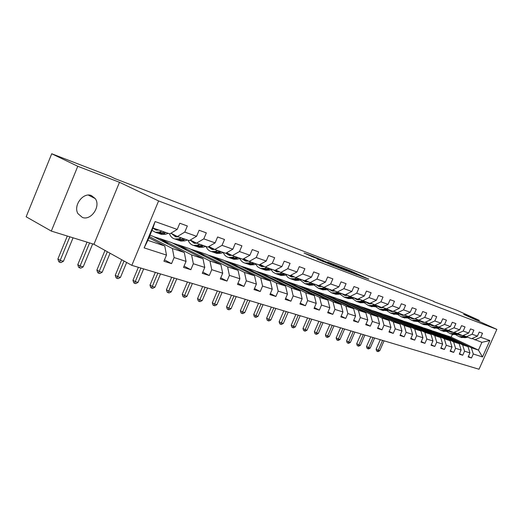 <?xml version="1.0" encoding="UTF-8"?>
<svg xmlns="http://www.w3.org/2000/svg" width="523" height="523" viewBox="0 0 523 523"><rect width="100%" height="100%" fill="white"/><g stroke="black" fill="none" stroke-linecap="round" stroke-linejoin="round"><path stroke-width="0.78" d="M359.889 275.83L368.787 279.21L350.815 270.966L340.898 267.103L359.889 275.83M82.412 217.457C91.12 220.902 101.057 206.245 95.251 198.59L91.401 195.556C83.15 191.98 72.959 205.67 77.973 213.678L82.412 217.457M317.088 258.963L334.374 266.115L313.761 256.669L304.085 253.027L312.12 256.669L316.605 258.355L311.937 256.159L317.526 258.427L330.824 264.592L317.062 259.016M119.486 182.292L77.77 166.281L51.725 153.755L26.15 216.784L51.319 231.088L93.944 244.274L131.822 265.351L158.6 200.937L119.486 182.292L93.944 244.274M478.859 321.246L479.251 320.357L463.646 314.369L496.85 329.379L158.6 200.937M479.251 320.357L456.854 310.25L433.77 301.634M51.725 153.755L110.098 176.303L115.204 178.729L433.881 301.379M347.71 271.156L358.347 275.222L340.27 266.92L329.078 262.579L347.71 271.156M346.579 270.803L335.328 266.429L316.585 257.78L331.889 264.337L334.798 265.423L327.836 262.121L346.579 270.803M131.822 265.351L479.022 369.245L496.85 329.379M164.484 259.872L171.557 263.638L174.113 257.545L186.044 261.389L183.521 267.403L190.836 269.705L193.34 263.742L204.768 267.423L202.29 273.307L209.292 275.51L211.756 269.678L222.7 273.209L220.268 278.962L226.982 281.073L229.401 275.366L239.894 278.752L237.501 284.381L243.947 286.408L246.32 280.825L256.394 284.067L254.047 289.585L260.232 291.533L262.566 286.061L272.248 289.18L269.933 294.586L275.883 296.456L278.177 291.089L287.48 294.089L285.212 299.391L290.925 301.189L293.187 295.926L302.137 298.816L299.901 304.013L305.406 305.739L307.629 300.588L316.245 303.366L314.048 308.459L319.35 310.126L321.534 305.066L329.843 307.746L327.673 312.747L332.785 314.356L334.936 309.387L342.944 311.97L340.813 316.879L345.742 318.429L347.86 313.552L355.581 316.042L353.483 320.867L358.242 322.364L360.327 317.572L367.787 319.978L365.721 324.718L370.31 326.162L372.369 321.455L379.574 323.776L377.534 328.431L381.973 329.83L384 325.201L390.962 327.45L388.955 332.027L393.244 333.373L395.238 328.83L401.971 331L399.997 335.498L404.148 336.805L406.116 332.334L412.627 334.432L410.679 338.858L414.7 340.12L416.635 335.727L422.944 337.76L421.022 342.114L424.918 343.336L426.827 339.009L432.939 340.983L431.044 345.265L434.809 346.448L436.698 342.192L442.621 344.101L440.752 348.318L444.406 349.469L446.263 345.278L452.003 347.128L450.159 351.279L453.709 352.391L455.54 348.266L461.109 350.064L459.292 354.149L462.731 355.235L464.542 351.168L469.948 352.914L468.15 356.941L471.491 357.987L473.276 353.986L482.507 356.961L489.848 340.532L481.918 342.317L471.988 338.518M171.557 263.638L163.915 261.232L166.484 255.087L144.145 247.882L155.102 221.556L177.219 229.414L179.807 223.236L187.339 225.975L184.769 232.101L196.583 236.298L199.119 230.257L206.324 232.879L203.807 238.867L215.116 242.881L217.607 236.978L224.504 239.482L222.033 245.339L232.866 249.19L235.311 243.411L241.927 245.817L239.495 251.55L249.883 255.244L252.289 249.582L258.63 251.89L256.244 257.499L266.214 261.049L268.574 255.505L274.667 257.721L272.32 263.219L281.897 266.619L284.218 261.193L290.075 263.317L287.768 268.704L296.972 271.98L299.254 266.658L304.883 268.704L302.614 273.987L311.473 277.131L313.722 271.914L319.135 273.882L316.905 279.066L325.43 282.093L327.64 276.974L332.857 278.87L330.66 283.956L338.878 286.872L341.055 281.851L346.082 283.682L343.918 288.663L351.842 291.481L353.979 286.552L358.83 288.31L356.699 293.207L364.341 295.926L366.453 291.082L371.134 292.782L369.035 297.594L376.41 300.215L378.489 295.462L383.006 297.103L380.94 301.823L388.066 304.36L390.112 299.686L394.479 301.274L392.446 305.916L399.33 308.361L401.344 303.771L405.567 305.301L403.566 309.864L410.222 312.231L412.209 307.72L416.295 309.204L414.321 313.689L420.76 315.977L422.721 311.538L426.67 312.976L424.722 317.389L430.965 319.605L432.894 315.238L436.718 316.624L434.803 320.965L440.843 323.116L442.746 318.814L446.452 320.168L444.557 324.437L450.414 326.515L452.29 322.286L455.886 323.593L454.016 327.797L459.697 329.817L461.548 325.652L465.032 326.921L463.188 331.059L468.7 333.014L470.523 328.915L473.903 330.144L472.086 334.223L477.434 336.119L479.231 332.079L482.513 333.275L480.722 337.289L489.848 340.532M149.957 235.258L152.69 236.187L184.299 252.472L172.387 248.517L149.388 236.618M170.897 233.238L177.408 236.514L189.261 240.632L196.583 236.298M172.387 248.517L174.113 257.545M184.299 252.472L186.044 261.389M184.769 232.101L177.408 236.514M202.983 258.669L191.581 254.884L160.005 238.658L171.466 242.535L202.983 258.669L204.768 267.423M190.274 240.031L196.511 243.149L207.86 247.091L215.116 242.881M191.581 254.884L193.34 263.742M203.807 238.867L196.511 243.149M220.889 264.612L209.958 260.99L178.48 244.908L189.476 248.628L220.889 264.612L222.7 273.209M208.827 246.536L214.803 249.504L225.675 253.282L232.866 249.19M209.958 260.99L211.756 269.678M222.033 245.339L214.803 249.504M238.057 270.313L227.577 266.835L196.21 250.909L206.775 254.485L238.057 270.313L239.894 278.752M226.603 252.759L232.336 255.597L242.764 259.225L249.883 255.244M227.577 266.835L229.401 275.366M239.495 251.55L232.336 255.597M254.538 275.784L244.476 272.444L213.24 256.669L223.393 260.108L254.538 275.784L256.394 284.067M243.646 258.728L249.151 261.441L259.166 264.919L266.214 261.049M244.476 272.444L246.32 280.825M256.244 257.499L249.151 261.441M270.365 281.041L260.702 277.831L229.617 262.213L239.377 265.514L270.365 281.041L272.248 289.18M260.009 264.455L265.298 267.05L274.915 270.391L281.897 266.619M260.702 277.831L262.566 286.061M272.32 263.219L265.298 267.05M285.584 286.088L276.294 283.002L245.365 267.541L254.76 270.718L285.584 286.088L287.48 294.089M277.602 271.967L275.732 269.96L280.812 272.444L290.062 275.654L296.972 271.98M276.294 283.002L278.177 291.089M287.768 268.704L280.812 272.444M300.228 290.951L291.285 287.983L260.526 272.666L269.574 275.732L300.228 290.951L302.137 298.816M290.834 275.242L295.73 277.628L304.628 280.72L311.473 277.131M291.285 287.983L293.187 295.926M302.614 273.987L295.73 277.628M314.33 295.632L305.713 292.769L275.131 277.608L283.858 280.563L314.33 295.632L316.245 303.366M305.373 280.328L310.087 282.616L318.657 285.591L325.43 282.093M305.713 292.769L307.629 300.588M316.905 279.066L310.087 282.616M327.908 300.137L319.612 297.384L289.212 282.374L297.626 285.225L327.908 300.137L329.843 307.746M319.37 285.225L323.914 287.421L332.17 290.285L338.878 286.872M319.612 297.384L321.534 305.066M330.66 283.956L323.914 287.421M341.009 304.484L333.007 301.83L302.797 286.97L310.917 289.716L341.009 304.484L342.944 311.97M332.863 289.938L337.243 292.05L345.206 294.815L351.842 291.481M333.007 301.83L334.936 309.387M343.918 288.663L337.243 292.05M353.64 308.681L345.919 306.118L315.905 291.409L323.75 294.063L353.64 308.681L355.581 316.042M345.866 294.482L350.09 296.515L357.771 299.182L364.341 295.926M345.919 306.118L347.86 313.552M356.699 293.207L350.09 296.515M365.839 312.728L358.386 310.257L328.575 295.691L336.152 298.254L365.839 312.728L367.787 319.978M358.412 298.868L369.911 303.399L376.41 300.215M358.386 310.257L360.327 317.572M369.035 297.594L362.491 300.823M377.626 316.637L370.421 314.251L340.813 299.829L348.141 302.314L377.626 316.637L379.574 323.776M370.519 303.098L381.633 307.472L388.066 304.36M370.421 314.251L372.369 321.455M380.94 301.823L374.468 304.981M389.014 320.422L382.045 318.108L352.646 303.837L359.739 306.236L389.014 320.422L390.962 327.45M382.221 307.184L392.963 311.407L399.33 308.361M382.045 318.108L384 325.201M392.446 305.916L386.033 309.001M400.023 324.077L393.289 321.841L364.1 307.714L370.964 310.034L400.023 324.077L401.971 331M393.531 311.133L403.919 315.212L410.222 312.231M393.289 321.841L395.238 328.83M403.566 309.864L397.219 312.885M410.679 327.614L404.161 325.45L375.187 311.46L381.836 313.708L410.679 327.614L412.627 334.432M404.469 314.957L414.517 318.899L420.76 315.977M404.161 325.45L406.116 332.334M414.321 313.689L408.038 316.644M421.002 331.039L414.687 328.941L385.928 315.094L392.368 317.278L421.002 331.039L422.944 337.76M415.053 318.651L424.781 322.462L430.965 319.605M414.687 328.941L416.635 335.727M424.722 317.389L418.505 320.285M430.991 334.354L424.879 332.327L396.329 318.618L402.573 320.73L430.991 334.354L432.939 340.983M425.297 322.227L434.724 325.921L440.843 323.116M424.879 332.327L426.827 339.009M434.803 320.965L428.644 323.802M440.68 337.57L434.75 335.603L406.417 322.031L412.477 324.077L440.68 337.57L442.621 344.101M435.221 325.692L444.354 329.268L450.414 326.515M434.75 335.603L436.698 342.192M444.557 324.437L438.464 327.215M450.068 340.689L444.321 338.78L416.203 325.339L422.081 327.326L450.068 340.689L452.003 347.128M444.838 329.045L453.696 332.51L459.697 329.817M444.321 338.78L446.263 345.278M454.016 327.797L447.982 330.523M459.181 343.709L453.604 341.859L425.702 328.555L431.41 330.484L459.181 343.709L461.109 350.064M454.167 332.301L462.757 335.661L468.7 333.014M453.604 341.859L455.54 348.266M463.188 331.059L457.213 333.733M468.02 346.644L462.613 344.853L434.92 331.674L440.464 333.55L468.02 346.644L469.948 352.914M463.208 335.459L471.55 338.714L477.434 336.119M462.613 344.853L464.542 351.168M472.086 334.223L466.17 336.845M481.918 342.317L478.44 350.103L471.347 347.749L443.877 334.7L451.14 337.158L478.44 350.103L482.507 356.961M471.347 347.749L473.276 353.986M480.722 337.289L474.864 339.865M77.77 166.281L51.319 231.088M451.14 337.158L452.388 334.36M177.219 229.414L169.831 233.879L152.964 228.021L147.832 240.364L164.778 245.987L148.911 237.762M160.005 238.658L153.716 236.716M178.48 244.908L172.492 243.064M196.21 250.909L190.503 249.151M213.24 256.669L207.788 254.995M229.617 262.213L224.406 260.617M245.365 267.541L240.384 266.017M260.526 272.666L255.767 271.221M275.131 277.608L270.574 276.229M289.212 282.374L284.852 281.054M302.797 286.97L298.613 285.708M315.905 291.409L311.904 290.2M328.575 295.691L324.731 294.541M340.813 299.829L337.126 298.731M352.646 303.837L349.109 302.778M364.1 307.714L360.7 306.7M375.187 311.46L371.918 310.492M385.928 315.094L382.777 314.166M396.329 318.618L393.303 317.723M406.417 322.031L403.508 321.174M416.203 325.339L413.399 324.522M425.702 328.555L423.002 327.764M434.92 331.674L432.318 330.915M443.877 334.7L441.366 333.975M155.102 221.556L152.964 228.021M147.832 240.364L144.145 247.882M164.778 245.987L166.484 255.087M443.824 334.812L450.695 338.414M450.819 338.133L448.374 337.309M468.36 356.477L471.491 357.987M459.508 353.672L462.731 355.235M434.875 331.778L441.791 335.426M441.922 335.138L439.379 334.282M450.381 350.783L453.709 352.391M425.65 328.666L432.75 332.053L432.619 332.36M432.75 332.053L430.115 331.164M440.981 347.802L444.406 349.469M416.158 325.45L423.31 328.869L423.166 329.196M423.31 328.869L420.57 327.947M431.279 344.729L434.809 346.448M406.371 322.142L413.575 325.594L413.425 325.934M413.575 325.594L410.725 324.639M421.27 341.552L424.918 343.336M396.277 318.729L403.54 322.22L403.383 322.573M403.54 322.22L400.579 321.22M410.934 338.276L414.7 340.12M385.876 315.212L393.185 318.736L393.021 319.102M393.185 318.736L390.106 317.696M400.265 334.89L404.148 336.805M375.135 311.584L382.496 315.14L382.326 315.526M382.496 315.14L379.293 314.062M389.23 331.392L393.244 333.373M364.047 307.831L371.461 311.42L371.284 311.832M371.461 311.42L368.127 310.302M377.822 327.771L381.973 329.83M352.594 303.961L360.059 307.583L359.876 308.014M360.059 307.583L356.588 306.419M366.022 324.025L370.31 326.162M340.761 299.96L348.272 303.621L348.076 304.072M348.272 303.621L344.657 302.399M353.796 320.148L358.242 322.364M328.516 295.822L336.08 299.516L335.877 299.993M336.08 299.516L332.308 298.247M341.14 316.127L345.742 318.429M315.853 291.533L323.469 295.266L323.247 295.77M323.469 295.266L319.527 293.946M328.019 311.956L332.785 314.356M302.739 287.101L310.401 290.873L310.172 291.403M310.401 290.873L306.295 289.487M314.408 307.635L319.35 310.126M289.154 282.512L296.861 286.316L296.619 286.872M296.861 286.316L292.573 284.872M300.274 303.144L305.406 305.739M275.072 277.746L282.825 281.59L282.57 282.185M282.825 281.59L278.341 280.08M285.604 298.476L290.925 301.189M260.467 272.81L268.26 276.687L267.992 277.314M268.26 276.687L263.572 275.111M270.345 293.619L275.883 296.456M245.3 267.678L253.132 271.6L252.851 272.261M253.132 271.6L248.229 269.946M254.479 288.565L260.232 291.533M229.551 262.356L237.422 266.312L237.122 267.018M237.422 266.312L232.284 264.586M237.958 283.309L243.947 286.408M213.181 256.819L221.085 260.814L220.765 261.565M221.085 260.814L215.705 259.003M220.745 277.824L226.982 281.073M196.151 251.06L204.081 255.087L203.741 255.891M204.081 255.087L198.439 253.191M202.793 272.097L209.292 275.51M178.415 245.065L186.371 249.131L186.018 249.987M186.371 249.131L180.455 247.137M184.063 266.122L190.836 269.705M159.94 238.815L167.916 242.92L167.537 243.836M167.916 242.92L161.699 240.828M356.34 274.425L337.185 265.854L356.3 274.516M337.786 267.116L343.284 269.352L333.308 264.991L337.662 267.403M461.77 335.315L459.554 335.184L457.749 334.4M464.869 336.237L459.168 336.688L455.795 334.779M467.366 337.263L465.248 337.701L460.835 337.27M460.508 335.341L459.534 334.537M465.738 336.642L463.528 337.106L459.096 336.675M458.194 334.302L459.586 335.197M459.704 336.877L464.195 337.335L466.313 336.897M459.939 335.269L458.534 334.23M382.581 340.388L378.234 350.305L379.737 350.73L384.078 340.833M379.737 350.73L378.064 351.619L377.462 351.449L376.612 351.011L376.115 349.214L380.286 339.702M376.115 349.214L378.234 350.305L377.462 351.449M452.905 332.236L450.663 332.105L448.76 331.255M456.004 333.164L450.27 333.635L446.825 331.647M458.606 334.217L456.468 334.668L452.003 334.236M451.663 332.268L450.708 331.471M456.899 333.589L454.69 334.053L450.218 333.622M449.237 331.151L450.715 332.118M450.852 333.831L455.383 334.289L457.52 333.837M451.074 332.197L449.617 331.092M373.082 337.544L368.676 347.605L370.225 348.043L374.618 338.002M370.225 348.043L368.532 348.939L367.911 348.763L367.054 348.325L366.545 346.507L370.768 336.851M366.545 346.507L368.676 347.605L367.911 348.763M443.766 329.059L441.51 328.934L439.503 328.019M446.871 330L441.111 330.484L437.574 328.418M449.577 331.079L447.427 331.543L442.909 331.105M442.55 329.098L441.615 328.313M447.793 330.438L445.596 330.909L441.066 330.477M440.013 327.908L441.569 328.947M441.739 330.699L446.302 331.157L448.459 330.693M441.942 329.026L440.49 327.921M363.308 334.622L358.85 344.827L360.445 345.272L364.891 335.093M360.445 345.272L358.719 346.187L358.085 346.01L357.229 345.566L356.706 343.716L360.981 333.922M356.706 343.716L358.85 344.827L358.085 346.01M434.352 325.79L432.07 325.666L429.965 324.678M437.457 326.744L431.671 327.241L428.049 325.084M440.281 327.849L438.104 328.32L433.534 327.882M433.162 325.829L432.253 325.058M438.411 327.189L436.215 327.673L431.638 327.235M430.514 324.554L432.148 325.685M432.344 327.47L436.947 327.921L439.124 327.45M432.534 325.764L431.089 324.659M353.254 331.608L348.743 341.964L350.384 342.428L354.882 332.098M350.384 342.428L348.632 343.356L347.978 343.166L347.115 342.722L346.586 340.846L350.913 330.909M346.586 340.846L348.743 341.964L347.978 343.166M425.395 322.273L425.022 322.351M424.643 322.416L422.342 322.299L420.132 321.227M427.749 323.384L421.93 323.894L418.223 321.645M430.69 324.515L428.494 324.999L423.892 324.567L429.501 324.103M423.48 322.462L422.597 321.704M428.749 323.842L426.546 324.332L421.93 323.894M420.714 321.096L422.434 322.318M422.656 324.142L423.892 324.567M422.832 322.397L421.401 321.292M342.905 328.516L338.335 339.022L340.022 339.499L344.585 329.013M340.022 339.499L338.25 340.44L337.57 340.251L336.707 339.793L336.165 337.891L340.545 327.81M336.165 337.891L338.335 339.022L337.57 340.251M415.36 318.795L412.307 318.821L409.986 317.67M417.727 319.919L411.889 320.442L408.084 318.095M420.793 321.076L418.577 321.58L413.909 321.135L419.57 320.651M413.49 318.991L412.64 318.246M418.792 320.383L416.57 320.88L411.889 320.442M410.62 317.546L412.412 318.847M412.667 320.71L413.909 321.135M412.824 318.925L411.405 317.814M332.242 325.326L327.614 335.995L329.353 336.485L333.975 325.842M329.353 336.485L327.555 337.433L326.855 337.243L325.986 336.786L325.437 334.851L329.876 324.613M325.437 334.851L327.614 335.995L326.855 337.243M404.998 315.206L401.952 315.232L399.513 313.99M407.384 316.337L401.527 316.879L397.624 314.428M410.588 317.533L408.345 318.043L403.625 317.605L409.319 317.095M403.187 315.402L402.364 314.676M408.515 316.814L406.273 317.324L401.546 316.892M400.285 313.95L402.076 315.264M402.357 317.167L404.88 318.036M402.501 315.343L401.089 314.231M321.266 322.037L316.572 332.87L318.37 333.38L323.044 322.573M318.37 333.38L316.539 334.341L315.82 334.145L314.944 333.681L314.382 331.719L318.88 321.325M314.382 331.719L316.572 332.87L315.82 334.145M394.296 311.499L391.256 311.531L388.707 310.191M396.709 312.643L390.825 313.205L386.824 310.636M400.043 313.872L397.787 314.395L393.028 313.963M392.551 311.701L391.76 310.989M397.911 313.127L395.643 313.656L390.877 313.225M389.609 310.244L391.394 311.564M391.707 313.506L396.473 313.944L398.735 313.414M391.832 311.643L390.446 310.531M309.943 318.651L305.197 329.653L307.04 330.176L311.78 319.2M307.04 330.176L305.184 331.157L304.445 330.948L303.562 330.484L302.994 328.49L307.544 317.932M302.994 328.49L305.197 329.653L304.445 330.948M383.241 307.674L380.208 307.701L377.541 306.262M385.667 308.825L383.3 309.387L379.763 309.4L375.664 306.713M389.151 310.087L386.876 310.623L382.071 310.198M381.561 307.87L380.803 307.184M386.948 309.315L384.66 309.858L379.855 309.433M378.58 306.413L380.365 307.74M380.718 309.727L381.993 310.172L385.523 310.159L387.805 309.616M380.822 307.818L379.443 306.713M298.273 315.16L293.462 326.332L295.364 326.875L300.169 315.729M295.364 326.875L293.481 327.869L292.717 327.653L291.834 327.182L291.246 325.162L295.861 314.434M291.246 325.162L293.462 326.332L292.717 327.653M371.814 303.713L368.787 303.745L365.995 302.189M374.252 304.883L371.899 305.452L368.336 305.478L364.126 302.647M377.9 306.177L375.592 306.726L370.755 306.308M370.206 303.915L369.48 303.248M375.612 305.38L373.311 305.935L369.748 305.962L368.46 305.517M367.185 302.451L368.963 303.785M369.349 305.824L370.637 306.269L374.193 306.243L376.501 305.687M369.434 303.863L368.074 302.765M286.231 311.558L281.354 322.913L283.322 323.469L288.193 312.139M283.322 323.469L281.407 324.482L280.616 324.26L279.727 323.783L279.132 321.723L283.806 310.832M279.132 321.723L281.354 322.913L280.616 324.26M359.987 299.62L356.974 299.653L354.064 297.979M362.446 300.803L360.112 301.379L356.509 301.411L352.201 298.443M366.257 302.131L363.93 302.699L360.347 302.732L359.053 302.287M358.458 299.823L357.778 299.182M363.897 301.307L361.57 301.882L357.974 301.915L356.679 301.47M355.405 298.358L357.17 299.699M357.601 301.784L358.896 302.229L362.485 302.196L364.812 301.627M357.66 299.777L356.32 298.679M273.804 307.838L268.861 319.383L270.888 319.952L275.824 308.439M270.888 319.952L268.94 320.978L268.129 320.756L267.233 320.272L266.625 318.18L271.365 307.106M266.625 318.18L268.861 319.383L268.129 320.756M347.749 295.39L344.749 295.417L341.715 293.612M350.26 296.574L347.906 297.162L344.278 297.208L339.858 294.089M354.208 297.947L351.861 298.528L348.246 298.574L346.945 298.123M346.304 295.587L345.428 294.704M351.763 297.097L349.416 297.685L345.795 297.731L344.487 297.28M343.206 294.122L344.971 295.469M345.442 297.607L346.742 298.058L350.364 298.012L352.711 297.424M345.474 295.547L344.16 294.456M260.97 303.994L255.956 315.729L258.055 316.323L263.056 304.621M258.055 316.323L256.074 317.369L255.231 317.134L254.335 316.644L253.707 314.519L258.519 303.262M253.707 314.519L255.956 315.729L255.231 317.134M335.073 291.004L332.085 291.036L329.019 289.193M337.642 292.187L335.269 292.795L331.608 292.854L327.078 289.572M341.735 293.612L339.368 294.214L335.72 294.266L334.406 293.815M333.726 291.193L332.661 290.043M339.205 292.73L336.832 293.338L333.177 293.396L331.863 292.945M330.582 289.735L332.334 291.089M332.85 293.279L334.164 293.73L337.812 293.678L340.185 293.07M332.863 291.167L331.569 290.075M247.712 300.025L242.626 311.963L244.79 312.577L249.863 300.673M244.79 312.577L242.777 313.637L241.907 313.395L241.005 312.904L240.364 310.74L245.241 299.293M240.364 310.74L242.626 311.963L241.907 313.395M321.939 286.46L318.971 286.493L315.879 284.63M324.567 287.643L322.175 288.271L318.487 288.343L313.839 284.878M328.81 289.121L326.424 289.742L322.743 289.807L321.423 289.356M320.691 286.643L319.507 285.29M326.189 288.206L323.796 288.833L320.109 288.905L318.788 288.448M317.507 285.192L319.246 286.552M319.808 288.801L321.129 289.252L324.816 289.186L327.202 288.559M319.795 286.624L318.527 285.545M233.997 295.926L228.839 308.067L231.081 308.701L236.226 296.593M231.081 308.701L229.035 309.779L228.139 309.524L227.23 309.028L226.577 306.831L231.519 295.181M226.577 306.831L228.839 308.067L228.139 309.524M308.315 281.753L305.373 281.779L302.268 279.897M311.015 282.936L308.596 283.584L304.876 283.669L300.117 280.014M315.408 284.466L313.002 285.1L309.296 285.185L307.962 284.728M307.178 281.93L306.099 280.681M312.689 283.518L310.276 284.159L306.563 284.251L305.229 283.786M303.948 280.478L305.674 281.845M306.288 284.152L307.622 284.61L311.335 284.525L313.748 283.884M306.243 281.917L304.817 280.622M219.817 291.684L214.587 304.033L216.901 304.687L222.125 292.37M216.901 304.687L214.816 305.785L213.887 305.524L212.979 305.027L212.312 302.784L217.326 290.938M212.312 302.784L214.587 304.033L213.887 305.524M294.174 276.87L291.265 276.896L288.14 274.987M296.946 278.046L294.508 278.713L290.33 278.7L287.97 277.465L285.885 274.954M301.51 279.635L299.078 280.295L295.345 280.393L294.004 279.929M293.161 277.033L292.2 275.909M298.685 278.654L296.253 279.315L292.507 279.419L291.167 278.955M289.886 275.595L291.599 276.961M292.265 279.334L293.606 279.798L297.352 279.694L299.784 279.034M292.187 277.033L290.533 275.405M205.14 287.29L199.825 299.862L202.224 300.542L207.526 288.003M202.224 300.542L200.106 301.653L199.145 301.385L198.237 300.882L197.55 298.6L202.636 286.539M197.55 298.6L199.825 299.862L199.145 301.385M279.491 271.797L276.621 271.823L273.477 269.894M282.342 272.973L279.877 273.66L275.66 273.66L272.869 272.045L271.11 269.691M287.081 274.621L284.63 275.301L280.864 275.418L279.511 274.954M278.615 271.947L277.778 270.96M284.146 273.601L281.688 274.287L277.916 274.405L276.569 273.941M275.098 270.293L276.987 271.895M277.706 274.333L279.06 274.797L282.832 274.68L285.283 273.993M189.934 282.74L184.547 295.541L187.031 296.247L192.412 283.479M187.031 296.247L184.874 297.378L183.88 297.103L182.965 296.587L182.259 294.266L187.43 281.989M182.259 294.266L184.547 295.541L183.88 297.103M264.233 266.527L261.402 266.553L258.244 264.599M267.161 267.698L264.677 268.41L260.415 268.423L257.538 266.717L255.767 264.213M272.091 269.41L269.613 270.116L265.821 270.247L264.461 269.783M263.507 266.658L262.801 265.828M269.044 268.351L266.56 269.057L262.762 269.195L261.402 268.73M259.663 264.645L261.801 266.625M262.592 269.136L263.945 269.606L267.75 269.469L270.221 268.763M262.441 266.697L260.663 264.782M174.185 278.027L168.713 291.063L171.289 291.795L176.748 278.792M171.289 291.795L169.092 292.952L168.06 292.658L167.144 292.141L166.419 289.775L171.668 277.275M166.419 289.775L168.713 291.063L168.06 292.658M248.36 261.055L245.581 261.069L242.411 259.101M251.38 262.213L248.876 262.951L245.045 263.108C242.705 262.52 240.959 260.984 239.822 258.499M256.505 263.997L254.008 264.723L250.184 264.873L248.817 264.403M247.797 261.16L247.248 260.506M253.335 262.892L250.837 263.625L247.006 263.782L245.64 263.311M243.633 258.735L246.019 261.154M246.869 263.736L248.235 264.207L252.066 264.05L254.564 263.324M246.686 261.219L245.012 259.401M157.848 273.137L152.298 286.421L154.965 287.179L160.509 273.934M154.965 287.179L152.729 288.356L151.657 288.055L150.742 287.532L149.996 285.12L155.324 272.385M149.996 285.12L152.298 286.421L151.657 288.055M231.846 255.355L229.12 255.368L225.805 253.21M234.951 256.505L232.428 257.27L228.571 257.447C226.139 256.832 224.36 255.204 223.236 252.55M240.286 258.362L237.775 259.114L233.918 259.284L232.545 258.813M231.46 255.433L231.081 254.976M236.991 257.218L234.467 257.97L230.61 258.146L229.237 257.676M227.283 253.099L229.597 255.459M230.519 258.114L231.898 258.591L235.749 258.414L238.272 257.662M230.297 255.512L228.734 253.818M140.896 268.064L135.261 281.603L138.033 282.387L143.655 268.894M138.033 282.387L135.751 283.59L134.64 283.276L133.718 282.753L132.96 280.295L138.366 267.312M132.96 280.295L135.261 281.603L134.64 283.276M214.633 249.425L211.978 249.432L208.337 246.817M217.843 250.563L215.299 251.347L211.416 251.55C208.925 250.929 207.128 249.229 206.016 246.451M223.406 252.498L220.869 253.276L216.986 253.465L215.607 252.995M219.967 251.302L217.424 252.086L213.541 252.282L212.161 251.805M210.272 247.255L212.495 249.523M213.495 252.269L214.881 252.74L218.758 252.544L221.301 251.766M213.227 249.576L211.795 248.013M124.036 261.016L117.57 276.602L120.447 277.419L126.651 262.474M120.447 277.419L118.12 278.641L116.969 278.314L116.054 277.785L115.269 275.281L121.722 259.728M115.269 275.281L117.57 276.602L116.969 278.314M196.74 243.234L194.118 243.241L190.163 240.096M200.008 244.365L197.446 245.182L193.536 245.405C191.032 244.784 189.234 243.058 188.13 240.24M205.807 246.379L203.251 247.189L199.348 247.405L197.962 246.928M202.224 245.137L199.662 245.947L195.752 246.17L194.366 245.692M192.556 241.175L194.68 243.339M193.536 245.405L197.145 246.647L201.054 246.431L203.61 245.62M195.445 243.385L194.157 241.972M107.326 251.72L99.187 271.404L102.181 272.254L110.046 253.237M102.181 272.254L99.808 273.496L98.612 273.163L97.69 272.627L96.892 270.071L105.005 250.425M96.892 270.071L99.187 271.404L98.612 273.163M178.121 236.762L175.48 236.788L171.485 233.533M181.403 237.9L178.82 238.75L174.885 238.998C172.374 238.377 170.57 236.625 169.478 233.755M187.45 240.005L184.874 240.841L180.951 241.083L179.559 240.6M183.71 238.704L181.128 239.547L177.199 239.789L175.806 239.312M174.087 234.847L176.094 236.886M177.232 239.802L178.657 240.292L182.586 240.05L185.162 239.207M176.898 236.919L175.774 235.69M89.577 242.92L80.078 266.004L83.19 266.88L92.669 243.881M83.19 266.88L80.771 268.155L79.522 267.802L78.607 267.26L77.777 264.651L87.04 242.136M77.777 264.651L80.078 266.004L79.522 267.802M158.678 230.009L156.024 230.048L152.925 228.12M161.967 231.153L159.371 232.029L155.409 232.304L151.997 230.349M168.288 233.35L165.693 234.212L161.744 234.481L160.352 234.003M164.379 231.99L161.784 232.859L157.828 233.134L156.429 232.657M155.22 228.806L156.691 230.153M157.894 233.147L159.352 233.657L163.3 233.389L165.902 232.513M157.534 230.172L156.737 229.329M69.84 236.821L60.184 260.382L63.427 261.297L73.057 237.815M90.499 195.295L90.198 196.027M63.427 261.297L60.956 262.592L59.661 262.226L58.739 261.677L57.89 259.016L67.304 236.036M57.89 259.016L60.184 260.382L59.661 262.226M350.672 271.3L350.815 270.966M338.479 266.913L338.636 266.56M322.586 260.559L322.743 260.192M329.915 263.932L330.072 263.566M331.706 264.762L331.889 264.337M333.36 265.521L333.524 265.154M321.161 260.912L321.305 260.578M322.998 261.748L323.162 261.369M463.528 337.106L462.463 336.74M465.248 337.701L464.195 337.335M454.69 334.053L453.598 333.674M456.468 334.668L455.383 334.289M445.596 330.909L444.465 330.523M447.427 331.543L446.302 331.157M436.215 327.673L435.051 327.267M438.104 328.32L436.947 327.921M426.546 324.332L425.349 323.914M428.494 324.999L427.298 324.587M416.57 320.88L415.334 320.455M418.577 321.58L417.347 321.155M406.273 317.324L404.998 316.886M408.345 318.043L407.077 317.605M395.643 313.656L394.329 313.199M397.787 314.395L396.473 313.944M384.66 309.858L383.3 309.387M386.876 310.623L385.523 310.159M373.311 305.935L371.899 305.452M375.592 306.726L374.193 306.243M361.57 301.882L360.112 301.379M363.93 302.699L362.485 302.196M349.416 297.685L347.906 297.162M351.861 298.528L350.364 298.012M336.832 293.338L335.269 292.795M339.368 294.214L337.812 293.678M323.796 288.833L322.175 288.271M326.424 289.742L324.816 289.186M310.276 284.159L308.596 283.584M313.002 285.1L311.335 284.525M296.253 279.315L294.508 278.713M299.078 280.295L297.352 279.694M281.688 274.287L279.877 273.66M284.63 275.301L282.832 274.68M266.56 269.057L264.677 268.41M269.613 270.116L267.75 269.469M250.837 263.625L248.876 262.951M254.008 264.723L252.066 264.05M234.467 257.97L232.428 257.27M237.775 259.114L235.749 258.414M217.424 252.086L215.299 251.347M220.869 253.276L218.758 252.544M199.662 245.947L197.446 245.182M203.251 247.189L201.054 246.431M181.128 239.547L178.82 238.75M184.874 240.841L182.586 240.05M161.784 232.859L159.371 232.029M165.693 234.212L163.3 233.389M88.354 195.092L95.251 198.59M337.015 266.24L337.185 265.854M332.903 265.311L333.066 264.932M311.773 256.531L311.937 256.159M459.168 336.688L460.233 337.054M460.907 337.289L461.966 337.649M450.27 333.635L451.369 334.014M452.062 334.249L453.153 334.622M441.111 330.484L442.242 330.876M442.955 331.118L444.079 331.504M431.671 327.241L432.835 327.64M433.567 327.895L434.724 328.294M401.527 316.879L402.802 317.324M390.825 313.205L392.145 313.656M392.976 313.944L394.29 314.395M379.763 309.4L381.13 309.871M381.993 310.172L383.346 310.636M368.336 305.478L369.748 305.962M370.637 306.269L372.043 306.746M356.509 301.411L357.974 301.915M358.896 302.229L360.347 302.732M344.278 297.208L345.795 297.731M346.742 298.058L348.246 298.574M331.608 292.854L333.177 293.396M334.164 293.73L335.72 294.266M318.487 288.343L320.109 288.905M321.129 289.252L322.743 289.807M304.876 283.669L306.563 284.251M307.622 284.61L309.296 285.185M290.762 278.818L292.507 279.419M293.606 279.798L295.345 280.393M276.105 273.777L277.916 274.405M279.06 274.797L280.864 275.418M260.872 268.547L262.762 269.195M263.945 269.606L265.821 270.247M245.045 263.108L247.006 263.782M248.235 264.207L250.184 264.873M228.571 257.447L230.61 258.146M231.898 258.591L233.918 259.284M211.416 251.55L213.541 252.282M214.881 252.74L216.986 253.465M197.145 246.647L199.348 247.405M174.885 238.998L177.199 239.789M178.657 240.292L180.951 241.083M155.409 232.304L157.828 233.134M159.352 233.657L161.744 234.481"/></g></svg>
